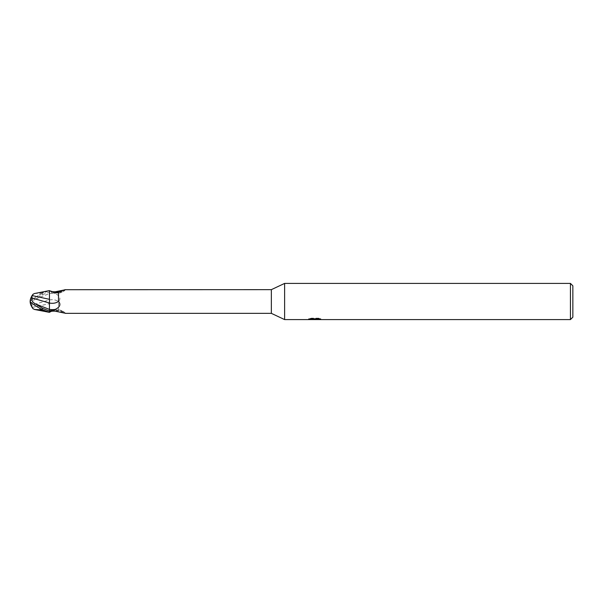 <?xml version="1.0" encoding="UTF-8"?>
<svg xmlns="http://www.w3.org/2000/svg" width="603" height="603" viewBox="0 0 603 603"><rect width="100%" height="100%" fill="white"/><g stroke="black" fill="none" stroke-linecap="round" stroke-linejoin="round"><path stroke-width="0.45" stroke-dasharray="3.02 2.26" d="M34.424 293.548L40.13 293.216L40.13 294.558A9.972 1.07 -30.2 0 0 30.512 301.289L30.15 301.5A10.447 1.116 149.8 0 1 42.21 293.375L49.446 290.654L49.446 291.905L42.21 294.882L35.404 299.111C32.637 300.543 31.484 302.525 31.951 305.05L49.446 299.97A13.123 9.347 -28.5 0 1 58.506 301.651C61.061 298.643 60.021 295.975 55.393 293.653L49.446 292.048L49.446 309.414M317.517 318.776L320.796 318.686L318.723 318.143L311.593 318.143L309.708 318.633L315.49 318.633L308.608 318.987L311.261 318.143L313.907 318.987L319.522 318.482L316.613 318.987M319.522 318.836L319.522 319.447L316.613 319.304M316.658 319.59L319.522 319.447M311.593 318.143L311.593 318.776M318.723 318.143L318.723 318.776M320.796 318.686L320.796 319.304M312.663 319.409L311.261 318.776L308.608 319.59L313.959 319.59M315.045 318.836L315.045 319.273M311.261 318.143L311.261 318.776M319.522 318.482L319.522 319.108M314.781 319.59L316.711 319.59M309.708 318.633L309.708 319.243M284.616 283.41L284.616 319.59L284.616 283.41M570.438 283.41L570.438 319.59M50.667 311.54A12.452 8.864 -28.5 0 1 64.529 313.1L58.483 310.809L58.506 301.651M55.144 311.186A13.078 9.309 -28.5 0 1 65.116 313.349L64.529 313.1M65.252 313.349L65.523 313.289C61.664 309.324 56.524 308.819 50.102 311.774M49.446 290.721L49.446 292.048M49.446 290.759L49.785 291.008A12.452 8.864 -151.5 0 0 64.529 289.9M58.521 292.138A13.078 9.309 -151.5 0 0 64.89 289.87M49.785 291.008L51.278 291.633M572.85 285.822L572.85 317.178M271.35 289.651L271.35 313.349M40.13 308.502L40.13 308.442A9.972 1.07 -149.8 0 1 30.512 301.711L30.512 301.711A11.246 9.068 -155 0 0 32.404 307.1L32.871 308.51M49.446 292.229L49.446 300.475M31.74 296.307A11.638 11.63 0 0 0 30.512 301.289L30.512 301.289A11.246 9.068 -25 0 1 32.404 295.9M30.15 301.5L30.512 301.711A11.638 11.638 0 0 0 30.527 302.088A11.638 11.63 180 0 1 30.512 301.711M43.597 310.341L40.13 308.442M32.404 307.364L49.446 303.686L49.446 291.513M49.446 312.399L49.446 303.686M31.725 306.671A11.676 9.407 25 0 0 31.967 307.04L32.404 307.1M43.597 292.659L40.13 294.558M40.13 293.216L43.597 292.47M31.951 305.05L31.967 307.44M49.446 293.563A18.12 12.904 -28.5 0 1 55.393 293.653M35.404 299.111L49.446 293.586M42.21 293.375L42.21 294.882M314.728 319.582L314.728 318.979M308.608 319.59L308.608 318.987L313.907 318.987M314.766 318.987L315.49 318.987M51.278 311.367L55.747 310.304L58.483 310.809M65.523 289.711C61.664 293.676 56.524 294.181 50.102 291.226M31.725 296.329A11.638 11.638 0 0 0 30.512 301.289"/><path stroke-width="0.9" d="M570.438 319.59L570.438 283.41L572.85 285.822L572.85 317.178L570.438 319.59L284.616 319.59L271.35 313.349L65.252 313.349M271.35 313.349L271.35 289.651L284.616 283.41L570.438 283.41M65.523 289.711L271.35 289.651M64.89 289.87A13.078 9.309 -151.5 0 0 65.116 289.651L58.483 292.191L58.506 301.349C61.061 304.357 60.021 307.025 55.393 309.347L49.446 310.952M49.446 312.241L50.102 311.774M50.667 311.54A12.452 8.864 -28.5 0 0 49.785 311.992C50.622 311.299 52.408 311.035 55.144 311.186L64.529 313.1M284.616 319.59L284.616 283.41L284.616 319.59M315.045 319.439L308.615 319.59L315.49 319.243L309.708 319.243L311.593 318.776L318.723 318.776L320.796 319.304L315.045 319.273M313.861 319.59L312.663 319.409M316.613 319.304L314.781 319.59M316.681 318.987L317.517 318.776M315.49 318.776L315.49 319.243M308.736 318.949L308.736 319.552M49.446 299.314L32.404 295.636L31.967 295.96A11.676 9.407 155 0 0 30.15 301.5A10.447 1.116 30.2 0 0 42.21 309.625L49.446 312.346L49.446 311.095L42.21 308.118L35.404 303.889C32.554 302.314 31.401 300.332 31.951 297.95L49.446 303.03L49.446 309.414L49.446 290.721C56.102 292.802 59.109 293.292 58.483 292.191M49.446 300.475L49.446 303.03A13.123 9.347 -151.5 0 0 58.506 301.349M51.278 291.633L55.144 291.814A13.078 9.309 -151.5 0 0 58.521 292.138M55.144 291.814L64.529 289.9M32.404 295.636L33.082 294.211L34.424 293.548L49.446 290.601L49.446 292.229M32.871 308.51L34.424 309.452L40.13 309.784L40.13 308.502M35.404 303.889L49.446 309.414L49.446 311.487M31.951 297.95L31.967 295.56M40.13 309.784L43.597 310.53M49.446 312.346L34.424 309.452M31.725 306.671A11.676 9.407 25 0 1 30.15 301.5M49.446 309.437A18.12 12.904 -151.5 0 0 55.393 309.347M32.871 294.49A11.638 11.63 0 0 0 31.74 296.307M33.082 308.789A11.638 11.63 180 0 1 30.527 302.088A11.638 11.638 0 0 0 32.969 308.653M42.21 309.625L42.21 308.118M316.613 319.582L316.613 318.972L315.49 318.987M49.446 312.279L51.278 311.367M32.969 294.347A11.638 11.638 0 0 0 31.725 296.329"/></g></svg>
